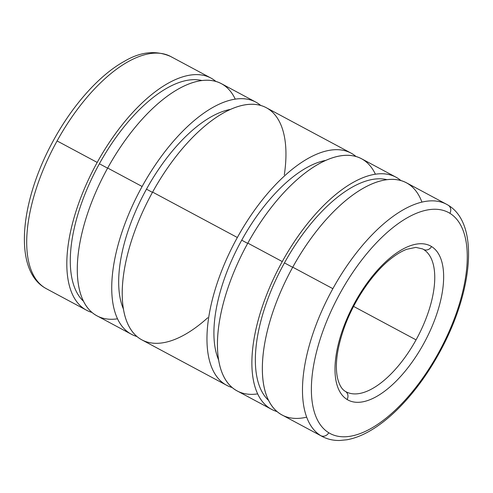 <?xml version="1.0" encoding="UTF-8"?>
<svg xmlns="http://www.w3.org/2000/svg" width="493" height="493" viewBox="0 0 493 493"><rect width="100%" height="100%" fill="white"/><g stroke="black" fill="none" stroke-linecap="round" stroke-linejoin="round"><path stroke-width="0.74" d="M86.509 310.214A131.699 60.386 -61.8 0 1 97.201 162.431A131.699 60.386 -61.8 0 1 210.887 78.036A131.699 60.386 -61.8 0 1 215.823 81.4A131.699 60.386 118.2 0 0 97.201 162.431L57.083 140.936L97.201 162.431A131.699 60.386 118.2 0 0 92.049 312.457A131.699 60.386 -61.8 0 1 86.509 310.214L46.397 288.725A131.699 60.386 -61.8 0 1 44.955 287.894A131.699 60.386 118.2 0 0 46.397 288.725L44.697 287.746C13.533 269.135 19.991 202.561 52.067 143.001C71.368 106.599 98.822 75.324 124.378 61.317C140.597 51.654 156.059 50.064 170.775 56.541A131.699 60.386 118.2 0 0 57.083 140.936A131.699 60.386 118.2 0 0 44.955 287.894A6.329 5.626 121.6 0 1 44.697 287.746A6.329 5.626 -58.4 0 0 44.955 287.894A131.699 60.386 -61.8 0 1 57.083 140.936A131.699 60.386 -61.8 0 1 170.775 56.541A131.699 60.386 -61.8 0 1 172.211 57.373M99.383 163.768L107.603 168.175L99.383 163.768A126.128 57.829 118.2 0 0 83.588 301.346A126.128 57.829 -61.8 0 1 99.383 163.768A126.128 57.829 -61.8 0 1 201.883 80.513A126.128 57.829 118.2 0 0 99.383 163.768M255.805 102.094L221.363 83.644A131.699 60.386 118.2 0 0 107.677 168.039L142.12 186.49A131.699 60.386 -61.8 0 1 255.805 102.094A131.699 60.386 -61.8 0 1 260.742 105.465A131.699 60.386 118.2 0 0 142.12 186.49A131.699 60.386 118.2 0 0 136.968 336.522A131.699 60.386 -61.8 0 1 131.428 334.279A131.699 60.386 -61.8 0 1 142.12 186.49L107.677 168.039A131.699 60.386 118.2 0 0 96.985 315.828L131.428 334.279M146.476 189.17L152.448 192.369L146.476 189.17A120.557 55.278 118.2 0 0 123.453 309.099A120.557 55.278 -61.8 0 1 146.476 189.17A120.557 55.278 -61.8 0 1 230.428 109.403A120.557 55.278 118.2 0 0 146.476 189.17M351.041 153.107L266.282 107.708A131.699 60.386 118.2 0 0 152.596 192.104L237.349 237.503A131.699 60.386 -61.8 0 1 351.041 153.107A131.699 60.386 -61.8 0 1 355.977 156.478A131.699 60.386 118.2 0 0 237.349 237.503A131.699 60.386 118.2 0 0 232.203 387.535A131.699 60.386 -61.8 0 1 226.663 385.292A131.699 60.386 -61.8 0 1 237.349 237.503L152.596 192.104A131.699 60.386 118.2 0 0 141.904 339.887L226.663 385.292M241.712 240.19L247.677 243.388L241.712 240.19A120.557 55.278 118.2 0 0 218.682 360.112A120.557 55.278 -61.8 0 1 241.712 240.19A120.557 55.278 -61.8 0 1 325.657 160.416A120.557 55.278 118.2 0 0 241.712 240.19M395.959 177.172L361.517 158.721A131.699 60.386 118.2 0 0 247.825 243.117L282.267 261.567A131.699 60.386 -61.8 0 1 395.959 177.172A131.699 60.386 -61.8 0 1 400.895 180.543A131.699 60.386 118.2 0 0 282.267 261.567A131.699 60.386 118.2 0 0 277.121 411.593A131.699 60.386 -61.8 0 1 271.581 409.35A131.699 60.386 -61.8 0 1 282.267 261.567L247.825 243.117A131.699 60.386 118.2 0 0 237.139 390.906L271.581 409.35M284.449 262.911L292.669 267.311L284.449 262.911A126.128 57.829 118.2 0 0 268.654 400.482A126.128 57.829 -61.8 0 1 284.449 262.911A126.128 57.829 -61.8 0 1 386.956 179.655A126.128 57.829 118.2 0 0 284.449 262.911M446.547 204.275L406.435 182.786A131.699 60.386 118.2 0 0 292.743 267.181L332.861 288.67A131.699 60.386 -61.8 0 1 446.547 204.275A131.699 60.386 -61.8 0 1 447.989 205.1A6.329 5.626 121.6 0 1 448.248 205.248A6.329 5.626 121.6 0 1 449.887 213.303A6.329 5.626 -58.4 0 0 448.248 205.248L446.547 204.275A131.699 60.386 118.2 0 0 332.861 288.67A131.699 60.386 118.2 0 0 320.733 435.627A6.329 5.626 -58.4 0 0 328.751 432.743A125.364 57.484 -61.8 0 1 340.299 292.848A125.364 57.484 -61.8 0 1 449.887 213.303A125.364 57.484 118.2 0 0 340.299 292.848A125.364 57.484 118.2 0 0 328.751 432.743A125.364 57.484 118.2 0 0 438.345 353.191A125.364 57.484 118.2 0 0 449.887 213.303A125.364 57.484 -61.8 0 1 438.345 353.191A125.364 57.484 -61.8 0 1 328.751 432.743A6.329 5.626 121.6 0 1 320.733 435.627A131.699 60.386 118.2 0 0 322.169 436.453A131.699 60.386 -61.8 0 1 320.733 435.627A131.699 60.386 -61.8 0 1 332.861 288.67L292.743 267.181A131.699 60.386 118.2 0 0 282.058 414.964L322.169 436.453C327.469 439.257 333.299 440.6 339.659 440.483L346.906 439.774C354.023 438.499 361.357 435.738 368.912 431.492C378.39 426.155 387.855 418.84 397.327 409.554C413.664 393.377 428.072 373.731 440.551 350.609C472.892 290.913 479.529 223.921 448.248 205.248M347.103 399.496A6.329 5.626 -58.4 0 0 345.464 391.442A6.329 5.626 121.6 0 1 347.103 399.496A87.378 40.062 118.2 0 0 423.487 344.052A87.378 40.062 118.2 0 0 431.535 246.549A87.378 40.062 118.2 0 0 355.151 301.993A87.378 40.062 118.2 0 0 347.103 399.496A87.378 40.062 -61.8 0 1 355.151 301.993A87.378 40.062 -61.8 0 1 431.535 246.549A6.329 5.626 121.6 0 1 423.518 249.433A6.329 5.626 -58.4 0 0 431.535 246.549A87.378 40.062 -61.8 0 1 423.487 344.052A87.378 40.062 -61.8 0 1 347.103 399.496M422.63 248.922A81.043 37.16 -61.8 0 1 423.518 249.433A81.043 37.16 118.2 0 0 422.63 248.922L415.827 247.387L406.737 249.292C401.641 251.196 396.138 254.524 390.216 259.275C372.585 273.325 354.375 299.984 344.736 326.255C337.076 347.627 334.685 364.956 337.557 378.242C339.326 385.138 341.963 389.538 345.464 391.442L346.092 391.806A81.043 37.16 118.2 0 0 416.055 339.868L353.586 306.406L416.055 339.868A81.043 37.16 118.2 0 0 423.518 249.433A81.043 37.16 -61.8 0 1 416.055 339.868A81.043 37.16 -61.8 0 1 346.092 391.806M306.695 417.152A131.699 60.386 -61.8 0 1 292.743 267.181A131.699 60.386 -61.8 0 1 421.909 202.087M257.703 393.882A131.699 60.386 -61.8 0 1 247.825 243.117A131.699 60.386 -61.8 0 1 375.389 174.189M207.781 317.714A131.699 60.386 -61.8 0 1 127.564 323.39A131.699 60.386 -61.8 0 1 152.596 192.104A131.699 60.386 -61.8 0 1 246.543 104.608A131.699 60.386 -61.8 0 1 284.319 174.83M117.556 318.805A131.699 60.386 -61.8 0 1 107.677 168.039A131.699 60.386 -61.8 0 1 235.241 99.111M210.887 78.036L170.775 56.541"/></g></svg>
